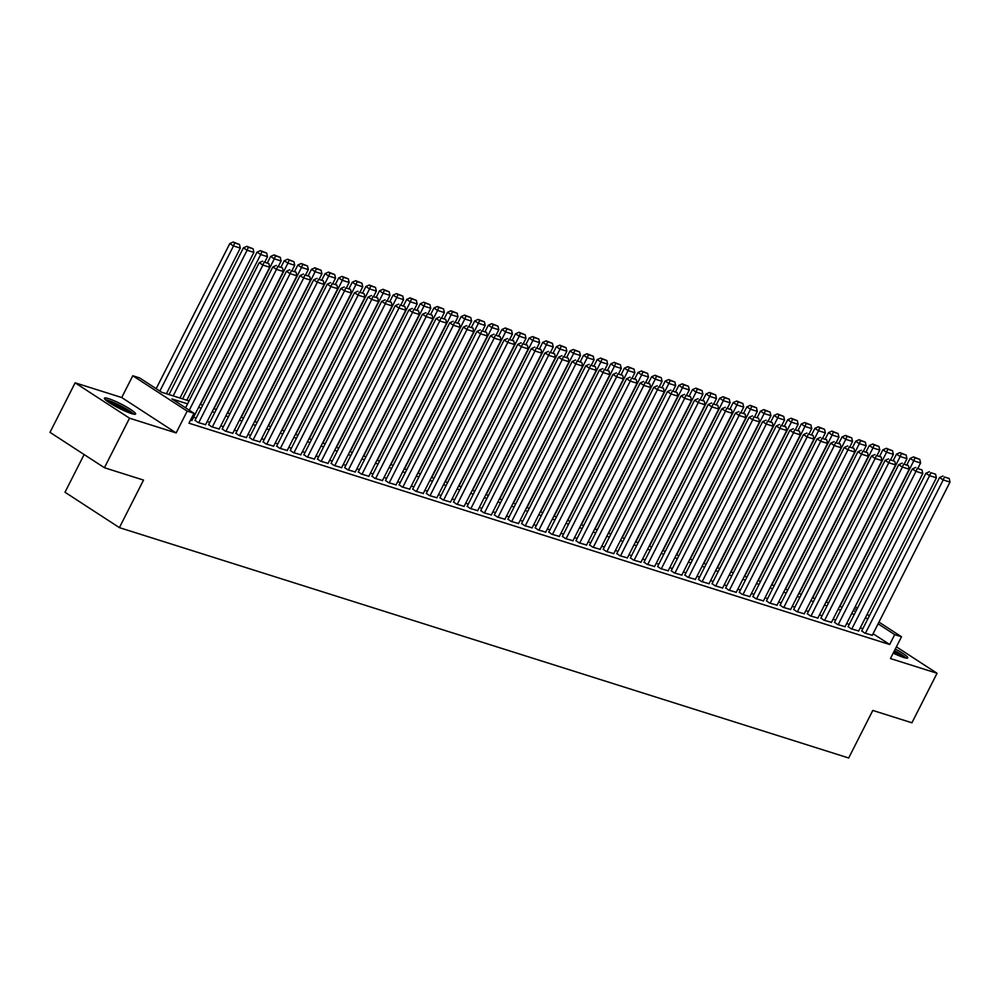 <?xml version="1.0" encoding="UTF-8"?>
<svg xmlns="http://www.w3.org/2000/svg" width="1000" height="1000" viewBox="0 0 1000 1000"><rect width="100%" height="100%" fill="white"/><g stroke="black" fill="none" stroke-linecap="round" stroke-linejoin="round"><path stroke-width="1.5" d="M893.213 653.112A17.488 2.325 26.9 0 0 903.625 657.45A17.488 2.325 26.9 0 0 907.75 657.9A17.488 2.325 26.9 0 0 895.3 649M108.55 398.638A17.488 2.325 26.9 0 0 104.425 398.188A17.488 2.325 26.9 0 0 113.825 405.425A17.488 2.325 26.9 0 0 131.488 413.562A17.488 2.325 26.9 0 0 135.612 414.012A17.488 2.325 26.9 0 0 126.2 406.775A17.488 2.325 26.9 0 0 108.55 398.638M84.125 454.538L65 492.25L119.4 527.625L848.688 757.987L872.8 710.438L911.925 722.788L937.05 673.263L896.388 646.825M119.4 527.625L143.525 480.087L104.412 467.725L50 432.35L75.125 382.825L129.537 418.2L176.137 432.925L187.188 411.138L132.787 375.75L139.588 377.9L161.637 392.238L189.088 400.913M176.137 432.925L121.725 397.537L75.125 382.825M121.725 397.537L132.787 375.75M104.412 467.725L129.537 418.2M861.737 630.887L864.725 633.062L872.3 635.262M848.125 626.6L851.125 628.775L858.688 630.962M834.525 622.3L837.513 624.475L845.088 626.663M820.913 618L823.913 620.175L831.475 622.362M807.312 613.7L810.3 615.875L817.875 618.075M793.7 609.4L796.7 611.575L804.262 613.775M780.1 605.112L783.088 607.288L790.662 609.475M766.488 600.812L769.488 602.987L777.05 605.175M752.887 596.512L755.875 598.688L763.45 600.875M739.275 592.212L742.275 594.388L749.85 596.587M725.675 587.913L728.662 590.087L736.237 592.288M712.062 583.612L715.062 585.8L722.638 587.987M698.462 579.325L701.45 581.5L709.025 583.688M684.85 575.025L687.85 577.2L695.425 579.388M671.25 570.725L674.25 572.9L681.812 575.087M657.638 566.425L660.638 568.6L668.213 570.8M644.038 562.125L647.038 564.3L654.6 566.5M630.425 557.837L633.425 560.013L641 562.2M616.825 553.538L619.825 555.712L627.388 557.9M603.212 549.237L606.213 551.413L613.787 553.6M589.612 544.938L592.612 547.112L600.175 549.312M576.013 540.638L579 542.812L586.575 545.013M562.4 536.35L565.4 538.525L572.962 540.712M548.8 532.05L551.788 534.225L559.362 536.413M535.188 527.75L538.188 529.925L545.75 532.112M521.587 523.45L524.575 525.625L532.15 527.825M507.975 519.15L510.975 521.325L518.538 523.525M494.375 514.85L497.362 517.038L504.938 519.225M480.763 510.562L483.762 512.737L491.325 514.925M467.163 506.262L470.15 508.438L477.725 510.625M453.55 501.962L456.55 504.137L464.113 506.337M439.95 497.663L442.938 499.837L450.513 502.038M426.337 493.363L429.338 495.538L436.912 497.738M412.738 489.075L415.725 491.25L423.3 493.438M399.125 484.775L402.125 486.95L409.7 489.137M385.525 480.475L388.512 482.65L396.087 484.837M371.912 476.175L374.913 478.35L382.488 480.55M358.312 471.875L361.312 474.05L368.875 476.25M344.7 467.587L347.7 469.762L355.275 471.95M331.1 463.288L334.1 465.462L341.662 467.65M317.488 458.988L320.487 461.163L328.062 463.35M303.888 454.688L306.887 456.863L314.45 459.062M290.275 450.387L293.275 452.562L300.85 454.762M276.675 446.1L279.675 448.275L287.238 450.462M263.075 441.8L266.062 443.975L273.637 446.163M249.462 437.5L252.463 439.675L260.025 441.863M235.863 433.2L238.85 435.375L246.425 437.575M222.25 428.9L225.25 431.075L232.812 433.275M208.65 424.6L211.637 426.788L219.213 428.975M195.037 420.312L198.038 422.488L205.6 424.675M187.587 403.875L171.938 398.938L193.988 413.275L188.962 423.188L889.675 644.513L873.075 633.725M862.862 628.663L860.275 627.85M849.25 624.375L846.663 623.55M835.65 620.075L833.062 619.25M822.038 615.775L819.45 614.95M808.438 611.475L805.85 610.662M794.825 607.175L792.237 606.362M781.225 602.875L778.637 602.062M767.625 598.587L765.025 597.762M754.013 594.288L751.425 593.462M740.413 589.987L737.812 589.175M726.8 585.688L724.212 584.875M713.2 581.388L710.6 580.575M699.587 577.1L697 576.275M685.987 572.8L683.4 571.975M672.375 568.5L669.788 567.688M658.775 564.2L656.188 563.387M645.163 559.9L642.575 559.087M631.562 555.612L628.975 554.788M617.95 551.312L615.363 550.487M604.35 547.013L601.763 546.2M590.737 542.712L588.15 541.9M577.137 538.413L574.55 537.6M563.525 534.113L560.938 533.3M549.925 529.825L547.337 529M536.312 525.525L533.725 524.7M522.712 521.225L520.125 520.413M509.1 516.925L506.512 516.112M495.5 512.625L492.912 511.812M481.887 508.338L479.3 507.512M468.288 504.038L465.7 503.212M454.688 499.738L452.088 498.925M441.075 495.438L438.488 494.625M427.475 491.138L424.875 490.325M413.862 486.85L411.275 486.025M400.262 482.55L397.663 481.725M386.65 478.25L384.062 477.438M373.05 473.95L370.462 473.137M359.438 469.65L356.85 468.837M345.838 465.363L343.25 464.538M332.225 461.062L329.637 460.238M318.625 456.763L316.038 455.938M305.012 452.463L302.425 451.65M291.413 448.162L288.825 447.35M277.8 443.862L275.212 443.05M264.2 439.575L261.613 438.75M250.588 435.275L248 434.45M236.988 430.975L234.4 430.163M223.375 426.675L220.787 425.863M209.775 422.375L207.188 421.562M196.163 418.088L193.575 417.262M190.525 420.112L192 420.375M878.975 622.1L901.5 636.763L890.45 658.55L937.05 673.263M901.5 636.763L894.7 634.612L878.1 623.812M889.675 644.513L894.7 634.612M193.988 413.275L187.188 411.138M855.238 606.663L857.487 608.138M867.1 614.388L869.362 615.85M856.625 609.85L854.362 608.375M200.113 404.387L202.7 405.213M213.713 408.688L216.3 409.513M227.325 412.987L229.913 413.8M240.925 417.287L243.512 418.1M254.537 421.587L257.125 422.4M268.137 425.875L270.725 426.7M281.75 430.175L284.337 431M295.35 434.475L297.938 435.288M308.962 438.775L311.55 439.588M322.562 443.075L325.15 443.888M336.175 447.362L338.762 448.188M349.775 451.662L352.362 452.488M363.375 455.962L365.975 456.788M376.987 460.262L379.575 461.075M390.588 464.562L393.188 465.375M404.2 468.862L406.788 469.675M417.8 473.15L420.4 473.975M431.413 477.45L434 478.275M445.012 481.75L447.6 482.562M458.625 486.05L461.213 486.863M472.225 490.35L474.812 491.163M485.838 494.637L488.425 495.462M499.438 498.938L502.025 499.762M513.05 503.237L515.638 504.05M526.65 507.537L529.237 508.35M540.262 511.838L542.85 512.65M553.862 516.125L556.45 516.95M567.475 520.425L570.062 521.25M581.075 524.725L583.663 525.55M594.688 529.025L597.275 529.837M608.288 533.325L610.875 534.138M621.9 537.625L624.487 538.438M635.5 541.912L638.088 542.737M649.112 546.213L651.7 547.038M662.712 550.513L665.3 551.325M676.312 554.812L678.913 555.625M689.925 559.113L692.513 559.925M703.525 563.4L706.125 564.225M717.138 567.7L719.725 568.525M730.738 572L733.337 572.812M744.35 576.3L746.938 577.112M757.95 580.6L760.537 581.413M771.562 584.888L774.15 585.712M785.163 589.188L787.75 590.013M798.775 593.488L801.363 594.3M812.375 597.788L814.963 598.6M825.987 602.087L828.575 602.9M839.587 606.375L842.175 607.2M853.2 610.675L855.788 611.5M867.887 618.763L865.3 617.95M854.275 614.462L851.688 613.65M840.675 610.163L838.088 609.35M827.062 605.862L824.475 605.05M813.462 601.575L810.875 600.75M799.85 597.275L797.262 596.45M786.25 592.975L783.662 592.163M772.65 588.675L770.05 587.863M759.038 584.375L756.45 583.562M745.438 580.087L742.837 579.263M731.825 575.788L729.237 574.963M718.225 571.487L715.625 570.675M704.613 567.188L702.025 566.375M691.012 562.888L688.425 562.075M677.4 558.6L674.812 557.775M663.8 554.3L661.213 553.475M650.188 550L647.6 549.188M636.587 545.7L634 544.888M622.975 541.4L620.388 540.588M609.375 537.112L606.788 536.287M595.763 532.812L593.175 531.987M582.163 528.513L579.575 527.688M568.55 524.212L565.962 523.4M554.95 519.913L552.362 519.1M541.337 515.612L538.75 514.8M527.737 511.325L525.15 510.5M514.125 507.025L511.538 506.2M500.525 502.725L497.938 501.912M486.912 498.425L484.325 497.612M473.312 494.125L470.725 493.312M459.712 489.837L457.113 489.012M446.1 485.538L443.512 484.712M432.5 481.238L429.9 480.425M418.888 476.938L416.3 476.125M405.288 472.638L402.688 471.825M391.675 468.35L389.087 467.525M378.075 464.05L375.487 463.225M364.462 459.75L361.875 458.925M350.863 455.45L348.275 454.637M337.25 451.15L334.663 450.337M323.65 446.85L321.062 446.037M310.038 442.562L307.45 441.737M296.438 438.263L293.85 437.438M282.825 433.963L280.238 433.15M269.225 429.663L266.637 428.85M255.613 425.363L253.025 424.55M242.013 421.075L239.425 420.25M228.4 416.775L225.812 415.95M214.8 412.475L212.213 411.662M201.188 408.175L198.6 407.362M189.262 410.213L262.9 265.075L259.225 262.675L185.588 407.812M191.912 420.55L269.7 267.225L262.9 265.075L264.125 262.1L268.888 263.6L264.125 262.1M259.225 262.675L262.65 261.15M268.888 263.6L269.7 267.225M159.863 391.075L233.487 245.95L240.287 248.088L166.4 393.75M234.713 242.975L239.475 244.475L233.238 242.013L234.713 242.975L233.487 245.95L229.812 243.55L156.175 388.688M240.287 248.088L239.475 244.475M233.238 242.013L229.812 243.55M106.375 400.613A15.125 2.013 -153.1 0 1 109.288 401.225A15.125 2.013 -153.1 0 1 122.95 407.375A15.125 2.013 -153.1 0 1 132.5 413.862M129.262 412.788A14.013 1.863 26.9 0 0 109.525 402.7A14.013 1.863 26.9 0 0 109.162 402.587M133.963 414.188A17.375 2.312 26.9 0 0 107.812 400.275A17.375 2.312 26.9 0 0 105.25 399.625M906.1 658.088A17.375 2.312 26.9 0 0 894.788 650.75A17.375 2.312 26.9 0 0 894.488 650.588M894.35 650.863A15.125 2.013 -153.1 0 1 904.638 657.75M901.4 656.675A14.013 1.863 26.9 0 0 893.775 651.988M198.713 422.7L276.5 269.363L272.825 266.975L194.95 420.475M205.512 424.85L283.312 271.512L276.5 269.363L277.725 266.4L282.488 267.9L277.725 266.4M272.825 266.975L276.262 265.438M282.488 267.9L283.312 271.512M212.325 427L290.113 273.663L286.438 271.275L208.562 424.775M219.125 429.15L296.913 275.812L290.113 273.663L291.337 270.7L296.1 272.2L291.337 270.7M286.438 271.275L289.862 269.738M296.1 272.2L296.913 275.812M225.925 431.3L303.712 277.962L300.038 275.575L222.162 429.075M232.725 433.438L310.525 280.113L303.712 277.962L304.938 274.988L309.7 276.5L304.938 274.988M300.038 275.575L303.475 274.037M309.7 276.5L310.525 280.113M239.537 435.588L317.325 282.262L313.65 279.875L235.775 433.375M246.337 437.738L324.125 284.413L317.325 282.262L318.55 279.288L323.312 280.8L318.55 279.288M313.65 279.875L317.075 278.337M323.312 280.8L324.125 284.413M173.2 395.887L247.1 250.238L253.9 252.387L180 398.038M248.312 247.275L253.075 248.775L246.85 246.312L248.312 247.275L247.1 250.238L243.412 247.85L168.988 394.562M253.9 252.387L253.075 248.775M246.85 246.312L243.412 247.85M186.812 400.188L260.7 254.537L267.5 256.688L264.887 261.85M261.925 251.575L266.688 253.075L260.45 250.613L261.925 251.575L260.7 254.537L257.025 252.15L182.587 398.862M267.5 256.688L266.688 253.075M260.45 250.613L257.025 252.15M200.413 404.487L274.312 258.837L281.112 260.988L278.488 266.15M275.525 255.863L280.287 257.375L274.062 254.913L275.525 255.863L274.312 258.837L270.625 256.45L267.462 262.688M281.112 260.988L280.287 257.375M274.062 254.913L270.625 256.45M214.025 408.787L287.913 263.137L294.713 265.287L292.1 270.45M289.137 260.163L293.9 261.675L287.663 259.212L289.137 260.163L287.913 263.137L284.237 260.75L281.075 266.975M294.713 265.287L293.9 261.675M287.663 259.212L284.237 260.75M253.137 439.888L330.925 286.562L327.25 284.163L249.375 437.675M259.938 442.038L337.725 288.712L330.925 286.562L332.15 283.587L336.912 285.087L332.15 283.587M327.25 284.163L330.688 282.638M336.912 285.087L337.725 288.712M227.625 413.088L301.512 267.438L308.325 269.587L305.7 274.738M302.738 264.462L307.5 265.963L301.275 263.5L302.738 264.462L301.512 267.438L297.838 265.038L294.675 271.275M308.325 269.587L307.5 265.963M301.275 263.5L297.838 265.038M266.75 444.188L344.538 290.863L340.863 288.463L262.987 441.962M273.55 446.337L351.337 293L344.538 290.863L345.763 287.887L350.525 289.387L345.763 287.887M340.863 288.463L344.288 286.925M350.525 289.387L351.337 293M241.238 417.375L315.125 271.725L321.925 273.875L319.312 279.037M316.35 268.762L321.112 270.262L314.875 267.8L316.35 268.762L315.125 271.725L311.45 269.337L308.288 275.575M321.925 273.875L321.112 270.262M314.875 267.8L311.45 269.337M280.35 448.488L358.137 295.15L354.462 292.762L276.588 446.262M287.15 450.637L364.938 297.3L358.137 295.15L359.363 292.188L364.125 293.688L359.363 292.188M354.462 292.762L357.887 291.225M364.125 293.688L364.938 297.3M254.838 421.675L328.725 276.025L335.538 278.175L332.912 283.337M329.95 273.062L334.712 274.562L328.488 272.1L329.95 273.062L328.725 276.025L325.05 273.637L321.887 279.875M335.538 278.175L334.712 274.562M328.488 272.1L325.05 273.637M293.962 452.788L371.75 299.45L368.075 297.062L290.2 450.562M300.763 454.925L378.55 301.6L371.75 299.45L372.975 296.488L377.738 297.987L372.975 296.488M368.075 297.062L371.5 295.525M377.738 297.987L378.55 301.6M268.438 425.975L342.337 280.325L349.137 282.475L346.525 287.638M343.562 277.35L348.325 278.863L342.088 276.4L343.562 277.35L342.337 280.325L338.663 277.938L335.5 284.175M349.137 282.475L348.325 278.863M342.088 276.4L338.663 277.938M307.562 457.075L385.35 303.75L381.675 301.363L303.8 454.862M314.363 459.225L392.15 305.9L385.35 303.75L386.575 300.775L391.337 302.288L386.575 300.775M381.675 301.363L385.1 299.825M391.337 302.288L392.15 305.9M282.05 430.275L355.938 284.625L362.75 286.775L360.125 291.938M357.163 281.65L361.925 283.163L355.7 280.7L357.163 281.65L355.938 284.625L352.262 282.238L349.1 288.463M362.75 286.775L361.925 283.163M355.7 280.7L352.262 282.238M321.175 461.375L398.963 308.05L395.288 305.65L317.4 459.162M327.975 463.525L405.763 310.2L398.963 308.05L400.188 305.075L404.95 306.575L400.188 305.075M395.288 305.65L398.713 304.125M404.95 306.575L405.763 310.2M295.65 434.575L369.55 288.925L376.35 291.075L373.738 296.225M370.775 285.95L375.538 287.45L369.3 285L370.775 285.95L369.55 288.925L365.875 286.525L362.713 292.762M376.35 291.075L375.538 287.45M369.3 285L365.875 286.525M334.775 465.675L412.562 312.35L408.888 309.95L331.012 463.45M341.575 467.825L419.363 314.488L412.562 312.35L413.787 309.375L418.55 310.875L413.787 309.375M408.888 309.95L412.312 308.412M418.55 310.875L419.363 314.488M309.262 438.875L383.15 293.212L389.963 295.363L387.337 300.525M384.375 290.25L389.137 291.75L382.912 289.288L384.375 290.25L383.15 293.212L379.475 290.825L376.312 297.062M389.963 295.363L389.137 291.75M382.912 289.288L379.475 290.825M348.375 469.975L426.175 316.637L422.488 314.25L344.613 467.75M355.188 472.125L432.975 318.788L426.175 316.637L427.4 313.675L432.15 315.175L427.4 313.675M422.488 314.25L425.925 312.712M432.15 315.175L432.975 318.788M322.863 443.162L396.763 297.512L403.562 299.662L400.95 304.825M397.987 294.55L402.75 296.05L396.512 293.587L397.987 294.55L396.763 297.512L393.088 295.125L389.925 301.363M403.562 299.662L402.75 296.05M396.512 293.587L393.088 295.125M361.987 474.275L439.775 320.938L436.1 318.55L358.225 472.05M368.787 476.425L446.575 323.088L439.775 320.938L441 317.975L445.763 319.475L441 317.975M436.1 318.55L439.525 317.013M445.763 319.475L446.575 323.088M336.475 447.463L410.363 301.812L417.175 303.962L414.55 309.125M411.587 298.837L416.35 300.35L410.125 297.887L411.587 298.837L410.363 301.812L406.688 299.425L403.525 305.663M417.175 303.962L416.35 300.35M410.125 297.887L406.688 299.425M375.588 478.562L453.387 325.238L449.7 322.85L371.825 476.35M382.4 480.712L460.188 327.388L453.387 325.238L454.6 322.262L459.363 323.775L454.6 322.262M449.7 322.85L453.137 321.312M459.363 323.775L460.188 327.388M350.075 451.763L423.975 306.112L430.775 308.263L428.162 313.425M425.2 303.137L429.963 304.65L423.725 302.188L425.2 303.137L423.975 306.112L420.3 303.725L417.137 309.962M430.775 308.263L429.963 304.65M423.725 302.188L420.3 303.725M389.2 482.863L466.987 329.538L463.312 327.15L385.438 480.65M396 485.012L473.787 331.688L466.987 329.538L468.212 326.562L472.975 328.075L468.212 326.562M463.312 327.15L466.737 325.613M472.975 328.075L473.787 331.688M363.688 456.062L437.575 310.413L444.375 312.562L441.763 317.712M438.8 307.438L443.562 308.938L437.337 306.488L438.8 307.438L437.575 310.413L433.9 308.012L430.737 314.25M444.375 312.562L443.562 308.938M437.337 306.488L433.9 308.012M402.8 487.163L480.6 333.837L476.912 331.438L399.038 484.938M409.613 489.312L487.4 335.988L480.6 333.837L481.812 330.863L486.575 332.362L481.812 330.863M476.912 331.438L480.35 329.9M486.575 332.362L487.4 335.988M377.287 460.363L451.188 314.713L457.987 316.85L455.375 322.013M452.413 311.737L457.175 313.238L450.938 310.775L452.413 311.737L451.188 314.713L447.512 312.312L444.35 318.55M457.987 316.85L457.175 313.238M450.938 310.775L447.512 312.312M416.413 491.463L494.2 338.125L490.525 335.737L412.65 489.237M423.212 493.612L501 340.275L494.2 338.125L495.425 335.163L500.188 336.662L495.425 335.163M490.525 335.737L493.95 334.2M500.188 336.662L501 340.275M390.9 464.65L464.787 319L471.587 321.15L468.975 326.312M466.012 316.038L470.775 317.538L464.538 315.075L466.012 316.038L464.787 319L461.112 316.613L457.95 322.85M471.587 321.15L470.775 317.538M464.538 315.075L461.112 316.613M430.012 495.763L507.8 342.425L504.125 340.037L426.25 493.537M436.825 497.912L514.612 344.575L507.8 342.425L509.025 339.462L513.787 340.962L509.025 339.462M504.125 340.037L507.562 338.5M513.787 340.962L514.612 344.575M404.5 468.95L478.4 323.3L485.2 325.45L482.575 330.613M479.625 320.337L484.387 321.838L478.15 319.375L479.625 320.337L478.4 323.3L474.725 320.913L471.55 327.15M485.2 325.45L484.387 321.838M478.15 319.375L474.725 320.913M443.625 500.05L521.413 346.725L517.737 344.338L439.862 497.837M450.425 502.2L528.212 348.875L521.413 346.725L522.638 343.75L527.4 345.262L522.638 343.75M517.737 344.338L521.163 342.8M527.4 345.262L528.212 348.875M418.113 473.25L492 327.6L498.8 329.75L496.188 334.913M493.225 324.625L497.987 326.138L491.75 323.675L493.225 324.625L492 327.6L488.325 325.213L485.163 331.45M498.8 329.75L497.987 326.138M491.75 323.675L488.325 325.213M457.225 504.35L535.013 351.025L531.337 348.638L453.462 502.137M464.038 506.5L541.825 353.175L535.013 351.025L536.237 348.05L541 349.562L536.237 348.05M531.337 348.638L534.775 347.1M541 349.562L541.825 353.175M431.712 477.55L505.613 331.9L512.413 334.05L509.787 339.212M506.838 328.925L511.6 330.425L505.363 327.975L506.838 328.925L505.613 331.9L501.938 329.513L498.762 335.737M512.413 334.05L511.6 330.425M505.363 327.975L501.938 329.513M470.838 508.65L548.625 355.325L544.95 352.925L467.075 506.438M477.638 510.8L555.425 357.475L548.625 355.325L549.85 352.35L554.612 353.85L549.85 352.35M544.95 352.925L548.375 351.4M554.612 353.85L555.425 357.475M445.325 481.85L519.212 336.2L526.013 338.338L523.4 343.5M520.438 333.225L525.2 334.725L518.962 332.262L520.438 333.225L519.212 336.2L515.538 333.8L512.375 340.037M526.013 338.338L525.2 334.725M518.962 332.262L515.538 333.8M484.438 512.95L562.225 359.613L558.55 357.225L480.675 510.725M491.238 515.1L569.038 361.763L562.225 359.613L563.45 356.65L568.212 358.15L563.45 356.65M558.55 357.225L561.987 355.688M568.212 358.15L569.038 361.763M458.925 486.138L532.825 340.487L539.625 342.638L537 347.8M534.05 337.525L538.8 339.025L532.575 336.562L534.05 337.525L532.825 340.487L529.138 338.1L525.975 344.338M539.625 342.638L538.8 339.025M532.575 336.562L529.138 338.1M498.05 517.25L575.837 363.913L572.163 361.525L494.288 515.025M504.85 519.4L582.638 366.062L575.837 363.913L577.062 360.95L581.825 362.45L577.062 360.95M572.163 361.525L575.588 359.988M581.825 362.45L582.638 366.062M472.537 490.438L546.425 344.787L553.225 346.938L550.612 352.1M547.65 341.825L552.413 343.325L546.175 340.863L547.65 341.825L546.425 344.787L542.75 342.4L539.587 348.638M553.225 346.938L552.413 343.325M546.175 340.863L542.75 342.4M511.65 521.55L589.438 368.212L585.763 365.825L507.887 519.325M518.45 523.688L596.25 370.363L589.438 368.212L590.662 365.238L595.425 366.75L590.662 365.238M585.763 365.825L589.2 364.288M595.425 366.75L596.25 370.363M486.138 494.738L560.037 349.087L566.838 351.238L564.212 356.4M561.25 346.112L566.013 347.625L559.788 345.163L561.25 346.112L560.037 349.087L556.35 346.7L553.188 352.938M566.838 351.238L566.013 347.625M559.788 345.163L556.35 346.7M525.262 525.837L603.05 372.512L599.375 370.125L521.5 523.625M532.062 527.987L609.85 374.663L603.05 372.512L604.275 369.538L609.038 371.05L604.275 369.538M599.375 370.125L602.8 368.587M609.038 371.05L609.85 374.663M499.75 499.038L573.638 353.387L580.438 355.538L577.825 360.7M574.862 350.412L579.625 351.925L573.387 349.462L574.862 350.412L573.638 353.387L569.963 351L566.8 357.225M580.438 355.538L579.625 351.925M573.387 349.462L569.963 351M538.862 530.138L616.65 376.812L612.975 374.412L535.1 527.925M545.662 532.288L623.462 378.963L616.65 376.812L617.875 373.837L622.638 375.337L617.875 373.837M612.975 374.412L616.413 372.887M622.638 375.337L623.462 378.963M513.35 503.338L587.25 357.688L594.05 359.837L591.425 364.988M588.462 354.712L593.225 356.213L587 353.762L588.462 354.712L587.25 357.688L583.562 355.288L580.4 361.525M594.05 359.837L593.225 356.213M587 353.762L583.562 355.288M552.475 534.438L630.262 381.112L626.587 378.713L548.713 532.212M559.275 536.587L637.062 383.25L630.262 381.112L631.487 378.137L636.25 379.637L631.487 378.137M626.587 378.713L630.013 377.175M636.25 379.637L637.062 383.25M526.962 507.638L600.85 361.975L607.65 364.125L605.037 369.288M602.075 359.012L606.838 360.513L600.6 358.05L602.075 359.012L600.85 361.975L597.175 359.588L594.012 365.825M607.65 364.125L606.838 360.513M600.6 358.05L597.175 359.588M566.075 538.737L643.863 385.4L640.188 383.013L562.312 536.512M572.875 540.887L650.662 387.55L643.863 385.4L645.088 382.438L649.85 383.938L645.088 382.438M640.188 383.013L643.625 381.475M649.85 383.938L650.662 387.55M540.562 511.925L614.45 366.275L621.263 368.425L618.638 373.587M615.675 363.312L620.438 364.812L614.212 362.35L615.675 363.312L614.45 366.275L610.775 363.888L607.612 370.125M621.263 368.425L620.438 364.812M614.212 362.35L610.775 363.888M579.688 543.038L657.475 389.7L653.8 387.312L575.925 540.812M586.487 545.188L664.275 391.85L657.475 389.7L658.7 386.737L663.462 388.237L658.7 386.737M653.8 387.312L657.225 385.775M663.462 388.237L664.275 391.85M554.175 516.225L628.062 370.575L634.862 372.725L632.25 377.887M629.288 367.6L634.05 369.113L627.812 366.65L629.288 367.6L628.062 370.575L624.388 368.188L621.225 374.425M634.862 372.725L634.05 369.113M627.812 366.65L624.388 368.188M593.288 547.325L671.075 394L667.4 391.613L589.525 545.112M600.087 549.475L677.875 396.15L671.075 394L672.3 391.025L677.062 392.537L672.3 391.025M667.4 391.613L670.825 390.075M677.062 392.537L677.875 396.15M567.775 520.525L641.663 374.875L648.475 377.025L645.85 382.188M642.887 371.9L647.65 373.413L641.425 370.95L642.887 371.9L641.663 374.875L637.987 372.488L634.825 378.713M648.475 377.025L647.65 373.413M641.425 370.95L637.987 372.488M606.9 551.625L684.688 398.3L681.012 395.913L603.138 549.412M613.7 553.775L691.488 400.45L684.688 398.3L685.913 395.325L690.675 396.825L685.913 395.325M681.012 395.913L684.438 394.375M690.675 396.825L691.488 400.45M581.375 524.825L655.275 379.175L662.075 381.325L659.463 386.475M656.5 376.2L661.263 377.7L655.025 375.25L656.5 376.2L655.275 379.175L651.6 376.775L648.438 383.013M662.075 381.325L661.263 377.7M655.025 375.25L651.6 376.775M620.5 555.925L698.288 402.6L694.613 400.2L616.737 553.7M627.3 558.075L705.088 404.75L698.288 402.6L699.513 399.625L704.275 401.125L699.513 399.625M694.613 400.2L698.037 398.663M704.275 401.125L705.088 404.75M594.987 529.125L668.875 383.475L675.688 385.613L673.062 390.775M670.1 380.5L674.862 382L668.637 379.538L670.1 380.5L668.875 383.475L665.2 381.075L662.038 387.312M675.688 385.613L674.862 382M668.637 379.538L665.2 381.075M634.113 560.225L711.9 406.887L708.225 404.5L630.337 558M640.913 562.375L718.7 409.038L711.9 406.887L713.125 403.925L717.887 405.425L713.125 403.925M708.225 404.5L711.65 402.962M717.887 405.425L718.7 409.038M608.587 533.413L682.487 387.762L689.287 389.913L686.675 395.075M683.713 384.8L688.475 386.3L682.237 383.837L683.713 384.8L682.487 387.762L678.812 385.375L675.65 391.613M689.287 389.913L688.475 386.3M682.237 383.837L678.812 385.375M647.712 564.525L725.5 411.188L721.825 408.8L643.95 562.3M654.513 566.675L732.3 413.338L725.5 411.188L726.725 408.225L731.488 409.725L726.725 408.225M721.825 408.8L725.25 407.262M731.488 409.725L732.3 413.338M622.2 537.712L696.087 392.062L702.9 394.212L700.275 399.375M697.312 389.1L702.075 390.6L695.85 388.137L697.312 389.1L696.087 392.062L692.412 389.675L689.25 395.913M702.9 394.212L702.075 390.6M695.85 388.137L692.412 389.675M661.312 568.812L739.112 415.487L735.425 413.1L657.55 566.6M668.125 570.962L745.913 417.638L739.112 415.487L740.337 412.512L745.088 414.025L740.337 412.512M735.425 413.1L738.863 411.562M745.088 414.025L745.913 417.638M635.8 542.013L709.7 396.362L716.5 398.512L713.888 403.675M710.925 393.387L715.688 394.9L709.45 392.438L710.925 393.387L709.7 396.362L706.025 393.975L702.862 400.213M716.5 398.512L715.688 394.9M709.45 392.438L706.025 393.975M674.925 573.112L752.712 419.787L749.038 417.4L671.162 570.9M681.725 575.262L759.513 421.938L752.712 419.787L753.938 416.812L758.7 418.325L753.938 416.812M749.038 417.4L752.463 415.863M758.7 418.325L759.513 421.938M649.412 546.312L723.3 400.662L730.113 402.812L727.487 407.975M724.525 397.688L729.287 399.188L723.062 396.737L724.525 397.688L723.3 400.662L719.625 398.263L716.462 404.5M730.113 402.812L729.287 399.188M723.062 396.737L719.625 398.263M688.525 577.413L766.325 424.087L762.638 421.688L684.762 575.2M695.337 579.562L773.125 426.238L766.325 424.087L767.537 421.112L772.3 422.612L767.537 421.112M762.638 421.688L766.075 420.163M772.3 422.612L773.125 426.238M663.012 550.612L736.912 404.963L743.713 407.1L741.1 412.262M738.138 401.987L742.9 403.488L736.663 401.025L738.138 401.987L736.912 404.963L733.238 402.562L730.075 408.8M743.713 407.1L742.9 403.488M736.663 401.025L733.238 402.562M702.138 581.712L779.925 428.375L776.25 425.988L698.375 579.487M708.938 583.862L786.725 430.525L779.925 428.375L781.15 425.412L785.913 426.912L781.15 425.412M776.25 425.988L779.675 424.45M785.913 426.912L786.725 430.525M676.625 554.9L750.512 409.25L757.312 411.4L754.7 416.562M751.737 406.287L756.5 407.788L750.275 405.325L751.737 406.287L750.512 409.25L746.838 406.863L743.675 413.1M757.312 411.4L756.5 407.788M750.275 405.325L746.838 406.863M715.738 586.013L793.538 432.675L789.85 430.288L711.975 583.787M722.55 588.162L800.337 434.825L793.538 432.675L794.75 429.712L799.513 431.213L794.75 429.712M789.85 430.288L793.288 428.75M799.513 431.213L800.337 434.825M690.225 559.2L764.125 413.55L770.925 415.7L768.3 420.863M765.35 410.588L770.113 412.088L763.875 409.625L765.35 410.588L764.125 413.55L760.45 411.163L757.288 417.4M770.925 415.7L770.113 412.088M763.875 409.625L760.45 411.163M729.35 590.312L807.138 436.975L803.462 434.588L725.588 588.088M736.15 592.45L813.938 439.125L807.138 436.975L808.363 434L813.125 435.513L808.363 434M803.462 434.588L806.888 433.05M813.125 435.513L813.938 439.125M703.838 563.5L777.725 417.85L784.525 420L781.912 425.163M778.95 414.875L783.713 416.388L777.475 413.925L778.95 414.875L777.725 417.85L774.05 415.462L770.888 421.7M784.525 420L783.713 416.388M777.475 413.925L774.05 415.462M742.95 594.6L820.738 441.275L817.062 438.888L739.188 592.388M749.762 596.75L827.55 443.425L820.738 441.275L821.963 438.3L826.725 439.812L821.963 438.3M817.062 438.888L820.5 437.35M826.725 439.812L827.55 443.425M717.438 567.8L791.338 422.15L798.138 424.3L795.512 429.462M792.562 419.175L797.325 420.688L791.087 418.225L792.562 419.175L791.338 422.15L787.663 419.762L784.488 425.988M798.138 424.3L797.325 420.688M791.087 418.225L787.663 419.762M756.562 598.9L834.35 445.575L830.675 443.175L752.8 596.688M763.363 601.05L841.15 447.725L834.35 445.575L835.575 442.6L840.337 444.1L835.575 442.6M830.675 443.175L834.1 441.65M840.337 444.1L841.15 447.725M731.05 572.1L804.938 426.45L811.737 428.6L809.125 433.75M806.162 423.475L810.925 424.975L804.688 422.512L806.162 423.475L804.938 426.45L801.263 424.05L798.1 430.288M811.737 428.6L810.925 424.975M804.688 422.512L801.263 424.05M770.163 603.2L847.95 449.875L844.275 447.475L766.4 600.975M776.975 605.35L854.762 452.013L847.95 449.875L849.175 446.9L853.938 448.4L849.175 446.9M844.275 447.475L847.712 445.938M853.938 448.4L854.762 452.013M744.65 576.4L818.55 430.737L825.35 432.887L822.725 438.05M819.775 427.775L824.538 429.275L818.3 426.812L819.775 427.775L818.55 430.737L814.875 428.35L811.7 434.588M825.35 432.887L824.538 429.275M818.3 426.812L814.875 428.35M783.775 607.5L861.562 454.162L857.887 451.775L780.013 605.275M790.575 609.65L868.363 456.312L861.562 454.162L862.788 451.2L867.55 452.7L862.788 451.2M857.887 451.775L861.312 450.238M867.55 452.7L868.363 456.312M758.263 580.688L832.15 435.037L838.95 437.188L836.338 442.35M833.375 432.075L838.138 433.575L831.9 431.112L833.375 432.075L832.15 435.037L828.475 432.65L825.312 438.888M838.95 437.188L838.138 433.575M831.9 431.112L828.475 432.65M797.375 611.8L875.163 458.462L871.488 456.075L793.612 609.575M804.175 613.938L881.975 460.613L875.163 458.462L876.388 455.5L881.15 457L876.388 455.5M871.488 456.075L874.925 454.538M881.15 457L881.975 460.613M771.862 584.987L845.763 439.338L852.562 441.488L849.938 446.65M846.988 436.362L851.737 437.875L845.512 435.412L846.988 436.362L845.763 439.338L842.075 436.95L838.913 443.188M852.562 441.488L851.737 437.875M845.512 435.412L842.075 436.95M810.987 616.087L888.775 462.762L885.1 460.375L807.225 613.875M817.788 618.237L895.575 464.913L888.775 462.762L890 459.787L894.762 461.3L890 459.787M885.1 460.375L888.525 458.837M894.762 461.3L895.575 464.913M785.475 589.288L859.362 443.638L866.162 445.788L863.55 450.95M860.588 440.662L865.35 442.175L859.112 439.712L860.588 440.662L859.362 443.638L855.688 441.25L852.525 447.475M866.162 445.788L865.35 442.175M859.112 439.712L855.688 441.25M824.587 620.388L902.375 467.062L898.7 464.663L820.825 618.175M831.388 622.537L909.188 469.212L902.375 467.062L903.6 464.087L908.363 465.588L903.6 464.087M898.7 464.663L902.138 463.137M908.363 465.588L909.188 469.212M799.075 593.587L872.975 447.938L879.775 450.087L877.15 455.238M874.188 444.963L878.95 446.463L872.725 444.012L874.188 444.963L872.975 447.938L869.287 445.538L866.125 451.775M879.775 450.087L878.95 446.463M872.725 444.012L869.287 445.538M838.2 624.688L915.987 471.362L912.312 468.963L834.438 622.463M845 626.838L922.788 473.5L915.987 471.362L917.212 468.387L921.975 469.888L917.212 468.387M912.312 468.963L915.738 467.425M921.975 469.888L922.788 473.5M812.688 597.888L886.575 452.225L893.375 454.375L890.763 459.538M887.8 449.263L892.562 450.763L886.325 448.3L887.8 449.263L886.575 452.225L882.9 449.837L879.737 456.075M893.375 454.375L892.562 450.763M886.325 448.3L882.9 449.837M851.8 628.987L929.587 475.65L925.913 473.263L848.037 626.763M858.6 631.138L936.4 477.8L929.587 475.65L930.812 472.688L935.575 474.188L930.812 472.688M925.913 473.263L929.35 471.725M935.575 474.188L936.4 477.8M826.287 602.175L900.188 456.525L906.988 458.675L904.362 463.837M901.4 453.562L906.162 455.062L899.938 452.6L901.4 453.562L900.188 456.525L896.5 454.137L893.337 460.375M906.988 458.675L906.162 455.062M899.938 452.6L896.5 454.137M865.413 633.288L943.2 479.95L939.525 477.562L861.65 631.062M872.212 635.438L950 482.1L943.2 479.95L944.425 476.987L949.188 478.488L944.425 476.987M939.525 477.562L942.95 476.025M949.188 478.488L950 482.1M839.9 606.475L913.787 460.825L920.588 462.975L917.975 468.137M915.013 457.85L919.775 459.363L913.538 456.9L915.013 457.85L913.787 460.825L910.113 458.438L906.95 464.675M920.588 462.975L919.775 459.363M913.538 456.9L910.113 458.438"/></g></svg>

